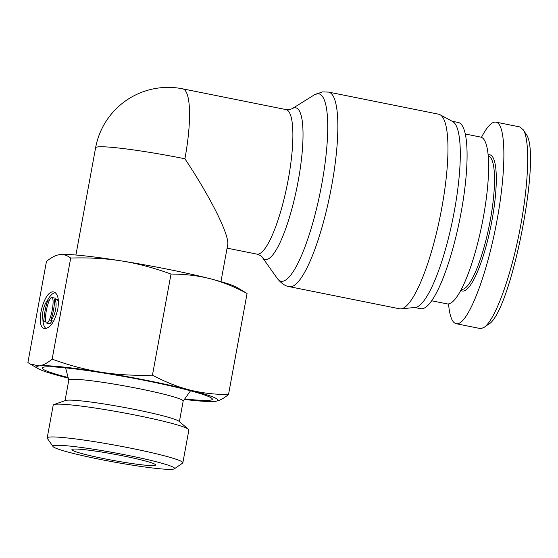 <?xml version="1.0" encoding="UTF-8"?>
<svg xmlns="http://www.w3.org/2000/svg" width="558" height="558" viewBox="0 0 558 558"><rect width="100%" height="100%" fill="white"/><g stroke="black" fill="none" stroke-linecap="round" stroke-linejoin="round"><path stroke-width="0.84" d="M184.907 158.772A73.726 16.056 101.4 0 0 182.619 88.827A73.726 73.726 0 0 0 95.599 147.8A73.726 5.468 10.4 0 1 97.566 146.949A73.726 5.468 10.4 0 1 184.907 158.772C211.112 198.153 229.819 235.874 227.671 244.99L220.947 281.637M328.516 92.084L438.63 114.188A99.247 21.616 101.4 0 1 440.004 114.69A99.247 21.616 101.4 0 1 440.29 215.744A99.247 21.616 101.4 0 1 401.028 308.86A99.247 21.616 101.4 0 1 399.563 308.797L289.456 286.693A99.247 21.616 -78.6 0 0 330.176 193.64A99.247 21.616 -78.6 0 0 328.516 92.084L322.343 91.91L314.245 94.916A95.606 20.82 101.4 0 1 317.118 93.793A95.606 20.82 101.4 0 1 319.099 197.567A95.606 20.82 101.4 0 1 277.375 278.568C281.504 283.555 285.529 286.261 289.456 286.693M440.004 114.69L452.678 121.56A94.993 20.688 101.4 0 1 452.95 218.29A94.993 20.688 101.4 0 1 415.368 307.416L401.028 308.86M452.043 121.219L458.146 122.446A94.993 20.688 101.4 0 1 459.729 219.65A94.993 20.688 101.4 0 1 420.753 308.714L414.65 307.486M55.43 299.165A13.05 2.839 -78.6 0 0 54.579 298.035L51.866 297.491A13.05 2.839 -78.6 0 0 46.509 309.725A13.05 2.839 -78.6 0 0 46.733 323.082A13.05 2.839 -78.6 0 0 52.271 309.871A13.05 2.839 -78.6 0 0 51.866 297.491M46.733 323.082L49.446 323.626A13.05 2.839 -78.6 0 0 51.915 320.829M47.842 299.981C43.154 305.08 40.873 317.516 43.887 321.554A18.658 4.066 101.4 0 1 47.842 299.981L49.397 300.288M43.887 321.554L45.875 321.952M50.75 320.599C55.437 315.493 57.725 303.057 54.712 299.018A18.658 4.066 101.4 0 1 50.75 320.599L53.463 321.143L53.987 320.501M54.712 299.018L57.425 299.562L58.43 302.038M57.795 309.104C54.796 321.596 50.436 328.076 44.696 328.557C34.338 327.406 43.977 289.1 53.896 292.015C57.948 293.627 59.246 299.318 57.795 309.104M46.126 328.557C44.082 327.058 43.001 323.898 42.875 319.078M47.325 300.616C49.836 295.88 52.452 293.194 55.186 292.559M59.511 254.657L59.204 254.706A92.154 6.836 10.4 0 1 59.511 254.657A92.154 6.836 10.4 0 1 121.784 260.977A92.154 6.836 10.4 0 1 209.968 278.679C197.951 275.617 184.963 274.083 171.006 274.076C154.036 267.875 137.631 263.509 121.784 260.977C105.936 258.452 88.91 257.475 70.699 258.061C67.065 255.257 63.34 254.127 59.511 254.657C55.674 255.194 51.322 257.454 46.453 261.437L27.9 362.512L30.153 364.011L39.088 365.915C42.917 365.378 47.27 363.119 52.145 359.136C69.108 365.337 85.52 369.703 101.368 372.228A92.154 6.836 -169.6 0 0 39.088 365.915A92.154 6.836 -169.6 0 0 38.293 368.699A92.154 6.836 -169.6 0 0 65 377.299A92.154 6.836 -169.6 0 0 68.278 378.122M70.699 258.061L52.145 359.136M247.068 293.466C234.353 286.673 221.986 281.741 209.968 278.679A92.154 6.836 10.4 0 1 236.676 287.272L247.068 293.466L228.515 394.541C223.639 398.524 219.287 400.784 215.458 401.314A92.154 6.836 -169.6 0 0 215.751 401.272A92.154 6.836 -169.6 0 0 189.553 389.93A92.154 6.836 -169.6 0 0 101.368 372.228C117.215 374.76 134.241 375.729 152.453 375.15C165.168 381.937 177.535 386.868 189.553 389.93C201.571 392.992 214.558 394.534 228.515 394.541M174.375 468.79L182.592 463.154A68.962 5.113 -169.6 0 0 182.85 462.812L188.869 430.009A68.962 5.113 -169.6 0 0 188.423 429.262L178.965 421.29A58.13 4.311 -169.6 0 0 122.948 407.187A58.13 4.311 -169.6 0 0 65.572 400.477L53.896 404.571A68.962 5.113 -169.6 0 0 53.212 405.115L47.193 437.918A68.962 5.113 -169.6 0 0 47.311 438.323L52.996 446.519A61.875 4.59 10.4 0 1 114.571 452.81A61.875 4.59 10.4 0 1 174.375 468.79A61.875 4.59 10.4 0 1 172.952 469.201A61.875 4.59 10.4 0 1 108.489 461.006A61.875 4.59 10.4 0 1 52.996 446.519M188.423 429.262A68.962 5.113 -169.6 0 0 121.965 412.536A68.962 5.113 -169.6 0 0 53.896 404.571M179.39 421.646L183.17 401.062A58.13 4.311 -169.6 0 0 126.778 386.331A58.13 4.311 -169.6 0 0 68.822 380.075L65.042 400.658M68.118 377.501A86.483 6.41 10.4 0 1 42.255 367.868A86.483 6.41 10.4 0 1 128.431 377.306A86.483 6.41 10.4 0 1 212.34 399.082A86.483 6.41 10.4 0 1 184.747 398.907M182.85 462.812A68.962 5.113 -169.6 0 0 115.945 445.34A68.962 5.113 -169.6 0 0 47.193 437.918M154.447 465.491A42.534 3.153 10.4 0 1 108.587 459.555A42.534 3.153 10.4 0 1 71.912 449.643A42.534 3.153 10.4 0 1 114.313 454.219A42.534 3.153 10.4 0 1 155.584 464.995A42.534 3.153 10.4 0 1 154.447 465.491M184.377 399.43A92.154 6.836 -169.6 0 0 215.458 401.314M171.006 274.076L152.453 375.15M465.219 133.983L480.612 137.08A85.067 18.526 101.4 0 1 482.035 224.128A85.067 18.526 101.4 0 1 447.125 303.88L431.732 300.79M519.749 126.917L523.341 129.874C530.386 141.09 528.698 185.423 519.456 231.954C510.27 278.491 494.988 319.88 484.267 327.239L488.166 324.505C510.626 314.273 542.564 152.725 525.894 133.892L523.355 129.874M488.159 155.947A68.055 14.822 101.4 0 1 489.254 225.571A68.055 14.822 101.4 0 1 461.375 289.386M460.88 290.32A69.471 15.129 -78.6 0 0 490.691 227.015A69.471 15.129 -78.6 0 0 488.585 154.789A69.471 15.129 -78.6 0 0 488.069 154.894M448.548 303.922C449.629 316.142 452.175 322.74 456.186 323.717L457.574 323.752C468.476 322.573 486.45 276.21 496.418 223.521C506.531 170.832 506.336 123.939 495.999 122.146C491.933 121.47 487.092 126.54 481.463 137.352M484.267 327.239L481.324 328.522L479.929 328.481M285.947 109.57A73.726 16.056 101.4 0 1 287.182 185.012A73.726 16.056 101.4 0 1 256.931 254.134C259.951 255.118 261.737 256.171 262.281 257.315A77.367 16.845 -78.6 0 0 296.04 191.764A77.367 16.845 -78.6 0 0 294.443 107.792A77.367 16.845 -78.6 0 0 292.113 108.705L289.218 109.675L285.947 109.57L182.619 88.827M75.916 255.02L95.599 147.8M262.281 257.315L277.375 278.568M292.113 108.705L314.245 94.916M227.092 248.143L256.931 254.134M183.157 401.132L190.529 390.802M68.808 380.144L65.593 367.868M38.293 368.699L30.153 364.011M495.971 122.146L519.721 126.91M456.186 323.717L479.936 328.488"/></g></svg>
